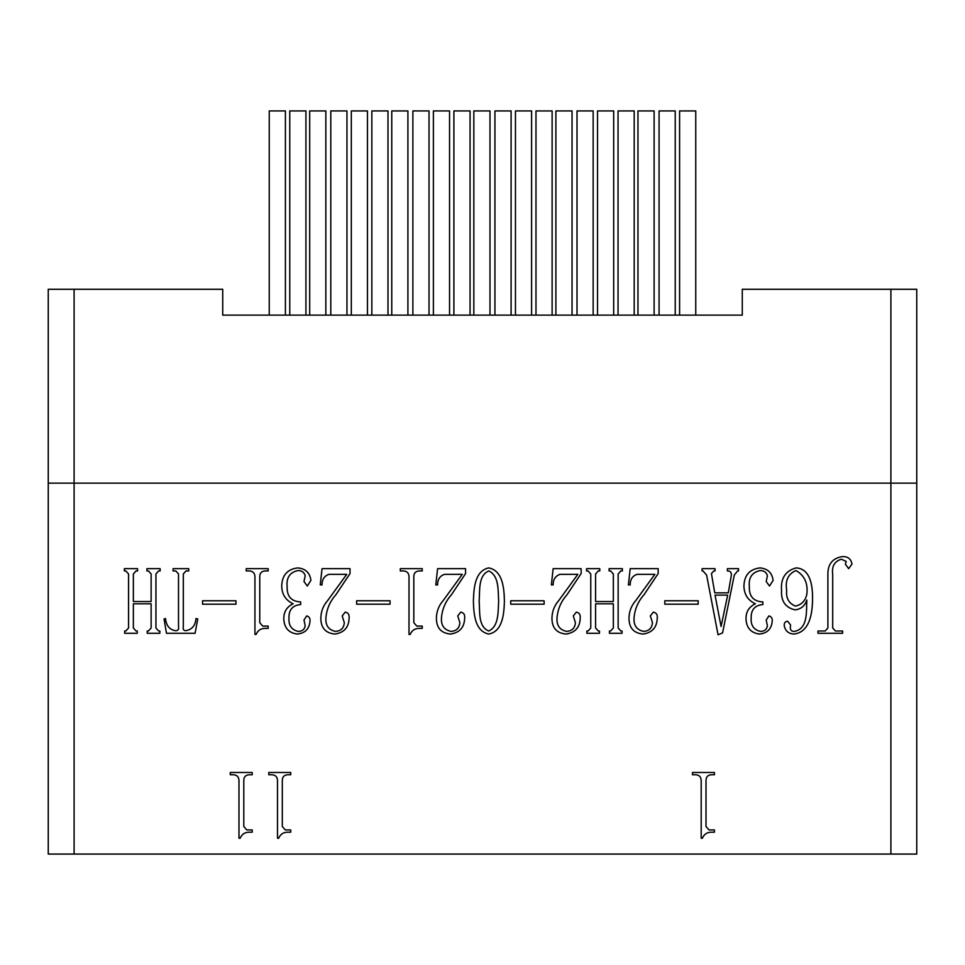<?xml version="1.0" encoding="UTF-8"?>
<svg xmlns="http://www.w3.org/2000/svg" width="965" height="965" viewBox="0 0 965 965"><rect width="100%" height="100%" fill="white"/><g stroke="black" fill="none" stroke-linecap="round" stroke-linejoin="round"><path stroke-width="1.45" d="M916.75 802.373L916.75 854.073L48.25 854.073L48.25 483.151L48.25 802.373M74.1 289.283L74.1 483.151L48.25 483.151L48.25 289.283L222.722 289.283L222.722 315.133L742.278 315.133L742.278 289.283L916.75 289.283L916.75 854.073M634.089 617.419C633.414 625.296 636.623 629.952 643.727 631.4C649.095 630.953 652.002 628.058 652.461 622.702L650.338 615.899L653.353 612.124C656.248 612.715 657.563 614.596 657.274 617.793C657.069 627.25 652.352 632.666 643.124 634.041C633.728 633.209 629.011 627.925 628.987 618.167C629.12 611.412 631.424 605.489 635.899 600.411L654.861 574.332L637.105 574.332C632.461 575.936 630.157 579.47 630.193 584.911L628.384 584.911L630.193 568.662L658.166 568.662L658.166 573.572L644.029 594.742C638.215 601.279 634.898 608.831 634.089 617.419M590.761 573.958L588.059 570.93L586.551 570.93L586.551 568.662L599.784 568.662L599.784 570.93L598.288 570.93L595.574 573.958L595.574 601.545L613.342 601.545L613.342 573.958L610.616 570.93L609.12 570.93L609.12 568.662L622.365 568.662L622.365 570.93L620.857 570.93L618.155 573.958L618.155 627.998L620.857 631.014L622.051 631.014L622.051 633.281L609.422 633.281L609.422 631.014L610.616 631.014L613.342 627.998L613.342 603.813L595.574 603.813L595.574 627.998L598.288 631.014L599.494 631.014L599.494 633.281L586.853 633.281L586.853 631.014L588.059 631.014L590.761 627.998L590.761 573.958M557.058 617.419C556.383 625.296 559.591 629.952 566.684 631.4C572.052 630.953 574.971 628.058 575.417 622.702L573.307 615.899L576.322 612.124C579.217 612.715 580.52 614.596 580.23 617.793C580.025 627.25 575.309 632.666 566.081 634.041C556.696 633.209 551.98 627.925 551.944 618.167C552.077 611.412 554.393 605.489 558.868 600.411L577.83 574.332L560.062 574.332C555.43 575.936 553.126 579.47 553.15 584.911L551.353 584.911L553.15 568.662L581.135 568.662L581.135 573.572L566.998 594.742C561.184 601.279 557.867 608.831 557.058 617.419M544.127 600.785L544.127 604.187L510.714 604.187L510.714 600.785L544.127 600.785M488.76 567.915C503.139 570.701 504.14 589.241 504.406 601.159C504.044 612.932 502.994 631.387 488.76 634.041C474.551 631.279 473.719 612.908 473.405 601.159C473.767 589.338 474.527 570.834 488.76 567.915M832.699 627.998L835.413 631.014L842.638 631.014L842.638 633.281L817.958 633.281L817.958 631.014L825.184 631.014L827.886 627.998L827.886 574.332C827.813 563.958 832.735 558.035 842.638 556.576C847.994 556.503 851.106 559.024 851.962 564.127L848.657 568.662L845.34 564.127L846.245 561.485L841.432 559.218C834.532 561.28 831.613 566.31 832.699 574.332L832.699 627.998M238.982 838.235L238.982 780.794C238.946 776.97 237.04 774.955 233.265 774.75L230.261 774.75L230.261 772.482L252.215 772.482L252.215 774.75L249.513 774.75C245.665 774.871 243.747 776.885 243.795 780.794L243.795 826.523L246.799 829.924L252.215 829.924L252.215 832.192L249.513 832.192C245.026 832.12 241.913 834.134 240.176 838.235L238.982 838.235M795.088 609.856C785.413 607.648 780.89 601.099 781.541 590.206C780.625 578.373 785.438 570.942 795.992 567.915C810.745 568.506 812.639 586.696 812.542 598.143C812.554 611.52 810.455 632.582 793.58 634.041C788.429 633.607 785.317 630.845 784.255 625.73C784.002 623.052 785.112 621.544 787.561 621.195L790.576 624.97L790.275 627.998C790.528 630.422 791.939 631.556 794.485 631.4C808.344 628.71 806.185 610.797 806.824 600.025C804.919 605.863 801.01 609.144 795.088 609.856M743.931 586.044C744.256 575.273 749.564 569.229 759.877 567.915C767.67 568.542 772.084 572.703 773.122 580.375L769.503 586.044L766.198 581.509L767.404 575.84C766.475 572.317 764.075 570.556 760.179 570.556C752.037 572.281 748.418 577.697 749.347 586.804C749.069 596.454 753.581 601.497 762.881 601.919L762.881 604.56C754.859 605.26 750.939 609.784 751.156 618.167C750.758 625.549 753.87 629.952 760.48 631.4C764.497 631.327 766.801 629.433 767.404 625.73L766.198 620.061L768.9 615.899C771.397 616.623 772.507 618.396 772.217 621.195C771.518 629.059 767.199 633.342 759.274 634.041C750.987 632.859 746.572 627.95 746.029 619.301C745.788 612.003 748.9 606.84 755.366 603.813C747.899 600.302 744.087 594.392 743.931 586.044M714.739 592.848L728.286 592.848L731.301 575.466C731.603 572.848 730.601 571.328 728.286 570.93L727.381 570.93L727.381 568.662L738.514 568.662L738.514 570.93L737.61 570.93L734.305 575.092L722.568 632.907L718.057 634.801L706.621 575.092L703.015 570.93L702.098 570.93L702.098 568.662L715.041 568.662L715.041 570.93L713.847 570.93L711.434 573.572L714.739 592.848M698.19 600.785L698.19 604.187L664.788 604.187L664.788 600.785L698.19 600.785M325.953 617.419C325.265 625.296 328.486 629.952 335.579 631.4C340.947 630.953 343.866 628.058 344.312 622.702L342.201 615.899L345.217 612.124C348.112 612.715 349.414 614.596 349.125 617.793C348.92 627.25 344.203 632.666 334.976 634.041C325.591 633.209 320.875 627.925 320.838 618.167C320.971 611.412 323.287 605.489 327.762 600.411L346.725 574.332L328.956 574.332C324.324 575.936 322.02 579.47 322.045 584.911L320.247 584.911L322.045 568.662L350.03 568.662L350.03 573.572L335.892 594.742C330.078 601.279 326.761 608.831 325.953 617.419M281.72 586.044C282.045 575.273 287.353 569.229 297.666 567.915C305.459 568.542 309.874 572.703 310.911 580.375L307.292 586.044L303.987 581.509L305.193 575.84C304.264 572.317 301.864 570.556 297.968 570.556C289.826 572.281 286.207 577.697 287.136 586.804C286.858 596.454 291.37 601.497 300.67 601.919L300.67 604.56C292.648 605.26 288.728 609.784 288.945 618.167C288.547 625.549 291.659 629.952 298.269 631.4C302.286 631.327 304.59 629.433 305.193 625.73L303.987 620.061L306.689 615.899C309.186 616.623 310.296 618.396 310.006 621.195C309.307 629.059 304.988 633.342 297.063 634.041C288.776 632.859 284.361 627.95 283.819 619.301C283.577 612.003 286.689 606.84 293.155 603.813C285.688 600.302 281.877 594.392 281.72 586.044M254.941 634.415L254.941 576.974C254.905 573.15 252.999 571.135 249.223 570.93L246.22 570.93L246.22 568.662L268.173 568.662L268.173 570.93L265.472 570.93C261.624 571.051 259.706 573.065 259.754 576.974L259.754 622.702L262.757 626.104L268.173 626.104L268.173 628.372L265.472 628.372C260.984 628.299 257.872 630.314 256.135 634.415L254.941 634.415M235.979 600.785L235.979 604.187L202.578 604.187L202.578 600.785L235.979 600.785M173.085 568.662L188.73 568.662L188.73 570.93L186.028 570.93L183.314 573.958L183.314 626.864C182.771 629.47 183.676 630.724 186.028 630.64C192.059 629.566 195.376 625.537 195.955 618.553L197.765 618.927L195.063 633.281L166.463 633.281L164.062 618.927L165.57 618.553C166.137 625.32 169.237 629.349 174.894 630.64C177.898 631.001 179.092 629.614 178.501 626.478L178.501 573.958L175.799 570.93L173.085 570.93L173.085 568.662M128.55 573.958L125.848 570.93L124.34 570.93L124.34 568.662L137.573 568.662L137.573 570.93L136.077 570.93L133.363 573.958L133.363 601.545L151.131 601.545L151.131 573.958L148.405 570.93L146.909 570.93L146.909 568.662L160.154 568.662L160.154 570.93L158.646 570.93L155.944 573.958L155.944 627.998L158.646 631.014L159.84 631.014L159.84 633.281L147.211 633.281L147.211 631.014L148.405 631.014L151.131 627.998L151.131 603.813L133.363 603.813L133.363 627.998L136.077 631.014L137.283 631.014L137.283 633.281L124.642 633.281L124.642 631.014L125.848 631.014L128.55 627.998L128.55 573.958M701.193 838.235L701.193 780.794C701.157 776.97 699.251 774.955 695.476 774.75L692.472 774.75L692.472 772.482L714.426 772.482L714.426 774.75L711.724 774.75C707.876 774.871 705.958 776.885 706.006 780.794L706.006 826.523L709.01 829.924L714.426 829.924L714.426 832.192L711.724 832.192C707.236 832.12 704.124 834.134 702.387 838.235L701.193 838.235M277.498 838.235L277.498 780.794C277.462 776.97 275.556 774.955 271.78 774.75L268.777 774.75L268.777 772.482L290.73 772.482L290.73 774.75L288.028 774.75C284.18 774.871 282.275 776.885 282.311 780.794L282.311 826.523L285.314 829.924L290.73 829.924L290.73 832.192L288.028 832.192C283.541 832.12 280.429 834.134 278.692 838.235L277.498 838.235M390.053 600.785L390.053 604.187L356.64 604.187L356.64 600.785L390.053 600.785M409.003 634.415L409.003 576.974C408.979 573.15 407.073 571.135 403.298 570.93L400.282 570.93L400.282 568.662L422.248 568.662L422.248 570.93L419.546 570.93C415.686 571.051 413.78 573.065 413.816 576.974L413.816 622.702L416.832 626.104L422.248 626.104L422.248 628.372L419.546 628.372C415.059 628.299 411.946 630.314 410.209 634.415L409.003 634.415M441.5 617.419C440.824 625.296 444.033 629.952 451.137 631.4C456.505 630.953 459.412 628.058 459.871 622.702L457.76 615.899L460.763 612.124C463.658 612.715 464.973 614.596 464.684 617.793C464.479 627.25 459.762 632.666 450.534 634.041C441.138 633.209 436.433 627.925 436.397 618.167C436.53 611.412 438.834 605.489 443.309 600.411L462.271 574.332L444.515 574.332C439.871 575.936 437.567 579.47 437.603 584.911L435.794 584.911L437.603 568.662L465.576 568.662L465.576 573.572L451.439 594.742C445.625 601.279 442.32 608.831 441.5 617.419M727.682 595.115L715.041 595.115L721.06 626.478L727.682 595.115M795.992 570.556C788.176 573.873 785.076 580.423 786.668 590.206C785.884 598.083 788.791 603.378 795.389 606.08C801.529 604.802 805.341 600.893 806.824 594.356C808.127 583.318 804.521 575.381 795.992 570.556M498.676 601.159C497.904 591.075 499.436 575.828 488.76 570.93C477.856 575.586 480.051 591.171 479.123 601.159C480.112 611.014 477.784 626.659 488.76 631.014C499.231 626.152 497.916 611.147 498.676 601.159M74.1 854.073L74.1 483.151L916.75 483.151M515.455 315.133L515.455 110.927L531.606 110.927L531.606 315.133M433.394 315.133L433.394 110.927L449.545 110.927L449.545 315.133M351.32 315.133L351.32 110.927L367.472 110.927L367.472 315.133M269.247 315.133L269.247 110.927L285.411 110.927L285.411 315.133M555.9 315.133L555.9 110.927L572.052 110.927L572.052 315.133M597.528 315.133L597.528 110.927L613.68 110.927L613.68 315.133M330.802 315.133L330.802 110.927L346.954 110.927L346.954 315.133M535.973 315.133L535.973 110.927L552.125 110.927L552.125 315.133M289.765 315.133L289.765 110.927L305.929 110.927L305.929 315.133M309.693 315.133L309.693 110.927L325.844 110.927L325.844 315.133M577.01 315.133L577.01 110.927L593.161 110.927L593.161 315.133M371.839 315.133L371.839 110.927L387.99 110.927L387.99 315.133M391.766 315.133L391.766 110.927L407.918 110.927L407.918 315.133M453.9 315.133L453.9 110.927L470.064 110.927L470.064 315.133M473.827 315.133L473.827 110.927L489.991 110.927L489.991 315.133M494.936 315.133L494.936 110.927L511.1 110.927L511.1 315.133M412.875 315.133L412.875 110.927L429.027 110.927L429.027 315.133M618.046 315.133L618.046 110.927L634.198 110.927L634.198 315.133M637.962 315.133L637.962 110.927L654.125 110.927L654.125 315.133M679.589 315.133L679.589 110.927L695.753 110.927L695.753 315.133M659.071 315.133L659.071 110.927L675.235 110.927L675.235 315.133M890.9 854.073L890.9 289.283"/></g></svg>
